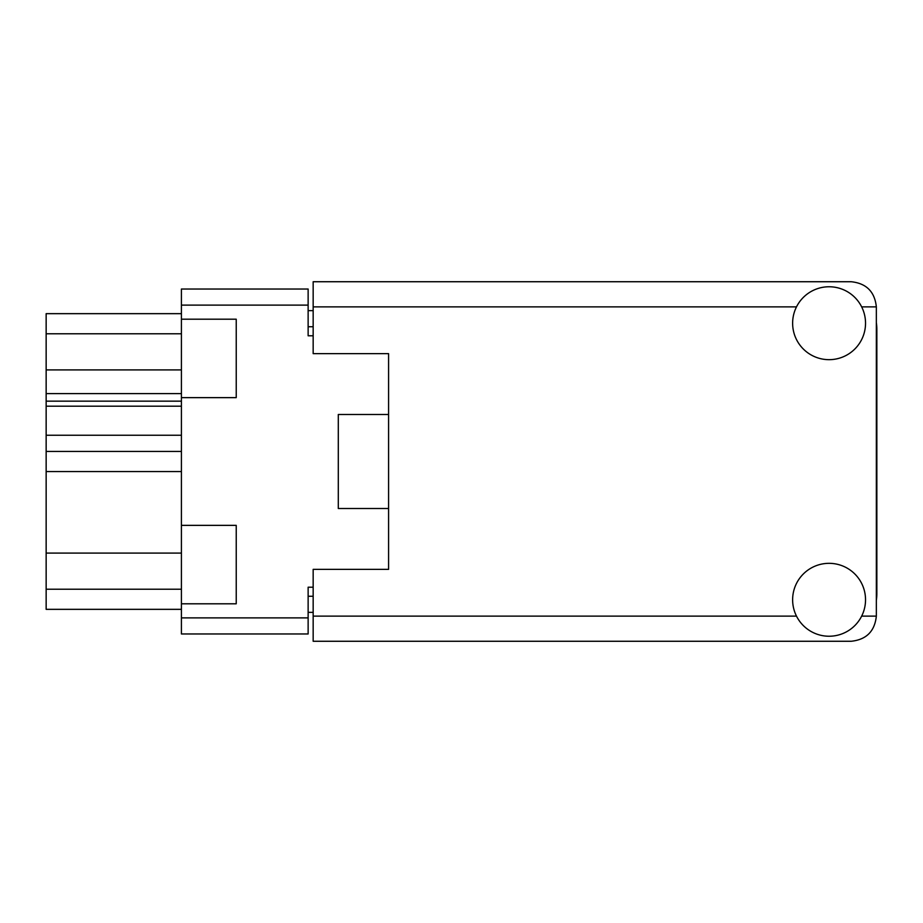 <?xml version="1.0" encoding="UTF-8"?>
<svg xmlns="http://www.w3.org/2000/svg" width="923" height="923" viewBox="0 0 923 923"><rect width="100%" height="100%" fill="white"/><g stroke="black" fill="none" stroke-linecap="round" stroke-linejoin="round"><path stroke-width="1.38" d="M181.416 553.085L46.15 553.085L46.15 451.439L181.416 451.439M181.416 603.804L236.23 603.804L236.23 525.36L181.416 525.36L181.416 617.879L308.132 617.879L308.132 633.974L181.416 633.974L181.416 617.879M181.416 525.36L181.416 289.026L308.132 289.026L308.132 335.787L313.162 335.787M313.162 587.213L308.132 587.213L308.132 617.879M338.303 491.671L338.303 508.515L388.583 508.515L388.583 569.364L313.162 569.364L313.162 616.126L796.491 616.126M338.303 508.515L338.303 414.485L388.583 414.485L388.583 353.636L388.583 569.364M181.416 397.64L236.23 397.64L236.23 319.196L181.416 319.196M313.162 612.353L308.132 612.353M308.132 310.647L313.162 310.647M338.303 414.485L338.303 431.329M181.416 609.342L46.15 609.342L46.15 589.22L181.416 589.22M46.15 553.085L46.15 589.22M181.416 435.241L46.15 435.241L46.15 451.439M181.416 406.189L46.15 406.189L46.15 435.241M181.416 401.159L46.15 401.159L46.15 393.613L181.416 393.613M181.416 369.915L46.15 369.915L46.15 393.613M181.416 333.78L46.15 333.78L46.15 369.915M46.15 333.78L46.15 313.658L181.416 313.658M46.15 406.189L46.15 401.159M876.342 600.412A47.765 47.765 0 0 0 876.85 593.501L876.85 329.499A47.765 47.765 0 0 0 876.342 322.589M829.085 636.235A36.459 36.459 0 0 0 865.532 599.777A36.459 36.459 0 0 0 829.085 563.33A36.459 36.459 0 0 0 792.626 599.777A36.459 36.459 0 0 0 829.085 636.235M829.085 359.67A36.459 36.459 0 0 0 865.532 323.223A36.459 36.459 0 0 0 829.085 286.765A36.459 36.459 0 0 0 792.626 323.223A36.459 36.459 0 0 0 829.085 359.67M388.583 353.636L313.162 353.636L313.162 281.734L851.202 281.734C866.362 283.326 874.75 291.714 876.342 306.874L876.342 616.126C874.75 631.286 866.362 639.674 851.202 641.266L313.162 641.266L313.162 616.126M181.416 471.561L46.15 471.561M308.132 305.121L181.416 305.121M308.132 596.258L313.162 596.258M313.162 326.742L308.132 326.742M861.667 616.126L876.342 616.126M876.342 306.874L861.667 306.874M796.491 306.874L313.162 306.874"/></g></svg>
